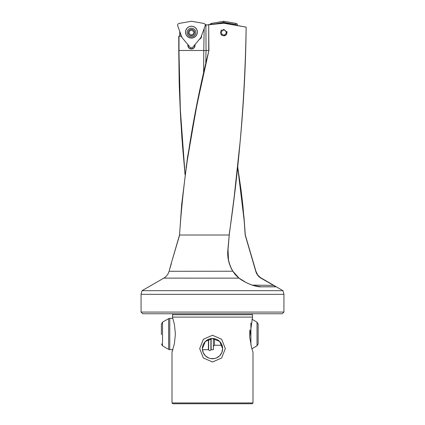 <?xml version="1.0" encoding="UTF-8"?>
<svg xmlns="http://www.w3.org/2000/svg" width="425" height="425" viewBox="0 0 425 425"><rect width="100%" height="100%" fill="white"/><g stroke="black" fill="none" stroke-linecap="round" stroke-linejoin="round"><path stroke-width="0.64" d="M189.13 30.488A0.505 0.505 0 0 1 189.991 30.297A1.015 1.015 0 0 0 191.723 29.893A0.505 0.505 0 0 1 192.355 29.543A0.505 0.505 0 0 1 192.695 30.175A1.015 1.015 0 0 0 193.906 31.482A0.505 0.505 0 0 1 194.517 32.119A0.505 0.505 0 0 1 194.135 32.47A1.015 1.015 0 0 0 193.625 34.17A0.505 0.505 0 0 1 193.609 34.893A0.505 0.505 0 0 1 192.886 34.861A1.015 1.015 0 0 0 191.154 35.27A0.505 0.505 0 0 1 190.522 35.62A0.505 0.505 0 0 1 190.182 34.988A1.015 1.015 0 0 0 188.971 33.681A0.505 0.505 0 0 1 188.355 33.044A0.505 0.505 0 0 1 188.737 32.693A1.015 1.015 0 0 0 189.252 30.993A0.505 0.505 0 0 1 189.13 30.488M194.475 33.501A3.172 3.172 0 0 1 190.522 35.62A3.172 3.172 0 0 1 188.403 31.663A3.172 3.172 0 0 1 192.355 29.543A3.172 3.172 0 0 1 194.475 33.501M195.596 33.835A4.346 4.346 0 0 0 192.695 28.422A4.346 4.346 0 0 0 187.282 31.323A4.346 4.346 0 0 0 190.182 36.736A4.346 4.346 0 0 0 195.596 33.835M199.814 38.818A3.373 3.373 0 0 0 201.418 36.045M204.181 28.241L203.777 50.506L178.782 50.485L179.164 82.073L180.768 120.19L182.559 146.391L185.061 174.521M178.782 50.485L178.776 36.178L181.507 36.178M172.438 317.092L174.393 324.296L175.392 334.002L174.393 343.708L172.003 352.182L172.003 402.948L172.805 403.75L252.195 403.75L252.997 402.948L252.997 352.182L251.552 347.634L249.709 337.062L252.562 317.092L172.438 317.092L172.635 314.718A1.126 1.126 0 0 0 172.449 313.751M172.635 314.718L252.365 314.718A1.126 1.126 0 0 1 252.551 313.751M219.252 23.471L210.301 24.411L219.252 23.471M172.003 402.948L252.997 402.948M212.5 361.994L203.357 357.993L199.692 348.627L203.357 339.262L212.5 335.256L221.643 339.262L225.308 348.627L221.643 357.993L212.5 361.994M172.003 352.182L172.842 349.674L169.766 349.674L169.766 318.33L172.842 318.33M252.562 317.092L252.365 314.718M203.161 352.543L202.374 348.627A10.126 10.126 0 0 1 212.5 338.502A10.126 10.126 0 0 1 222.626 348.627A10.126 10.126 0 0 1 212.5 358.753A10.126 10.126 0 0 1 202.374 348.627L205.328 341.477L212.5 338.502L219.672 341.477L222.626 348.627L221.839 352.543M221.834 352.543L219.661 355.783L216.415 357.962L214.482 358.557L210.518 358.557L208.585 357.962L205.339 355.783L203.166 352.543M245.283 234.956L244.062 217.892L237.644 166.908L244.2 220.862L245.156 234.982L255.935 271.283L257.656 274.911L259.973 277.312L282.96 290.689L142.04 290.689L141.063 294.323L283.937 294.323L283.937 312.062L141.063 312.062L141.063 294.323M226.929 33.219A3.262 3.262 0 0 0 226.987 32.582L223.768 35.843L220.463 32.582L223.768 29.32L226.987 32.582A3.262 3.262 0 0 0 226.748 31.344M220.708 31.338A3.262 3.262 0 0 1 221.898 29.878M199.442 39.259A3.602 3.602 0 0 0 201.615 35.498M141.063 312.062L142.752 313.751L282.248 313.751L283.937 312.062M179.531 234.972L181.693 204.313L187.526 157.282L197.157 103.785L208.909 50.532C193.439 112.019 183.648 173.512 179.536 235.004L229.107 235.004C239.344 165.713 245.023 96.422 246.149 27.142L223.794 23.226L205.902 25.075L223.768 23.003L246.149 27.142C245.719 64.908 243.759 102.669 240.268 140.436L233.867 199.665L229.218 235.067L228.028 249.735L228.485 259.84C230.212 267.235 231.763 269.099 232.879 271.23C234.685 274.136 236.757 276.441 239.1 278.147C244.359 282.466 255.308 287.146 261.396 286.795L276.048 286.795L273.472 285.388L252.216 285.117M232.788 271.283C228.756 264.392 227.125 257.183 227.89 249.65L229.208 235.067L228.018 249.751C227.263 257.226 228.884 264.382 232.873 271.23C234.759 274.21 236.831 276.51 239.084 278.131L245.698 282.29C248.683 283.964 253.454 285.589 253.693 285.584L261.481 286.827C255.335 287.183 244.322 282.471 239.009 278.115L232.873 271.23L169.054 271.283C168.215 274.258 166.467 276.532 163.816 278.115L239.1 278.147M179.531 234.988L171.185 263.612L179.663 234.982M171.349 263.612L169.235 270.619M260.886 278.115L276.048 286.795M245.156 234.982L255.754 271.277L257.656 274.911L261.099 278.242L273.567 285.276M208.468 24.602L209.196 24.528M205.232 24.942L206.316 24.831M205.232 25.431L205.434 24.921L206.13 24.847M195.038 44.508L195.038 45.406A3.602 3.602 0 0 1 191.436 49.008A3.602 3.602 0 0 1 187.839 45.406L187.839 44.508M181.942 37.379L180.944 36.178M188.062 44.779L188.062 45.406A3.373 3.373 0 0 0 191.436 48.779A3.373 3.373 0 0 0 194.815 45.406L194.815 44.779M220.713 33.835A3.262 3.262 0 0 0 222.493 35.599M223.725 35.843A3.262 3.262 0 0 0 226.738 33.841M205.748 63.67L196.005 109.581L186.076 167.503M208.909 50.532L208.707 24.777L208.707 50.506L206.019 50.506L205.758 63.633M203.617 73.302L203.777 50.506L206.019 50.559M179.005 36.178L178.999 53.072L180.327 109.581L185.072 174.452M206.04 50.506L205.902 24.586M255.754 271.277L255.754 271.277C256.594 274.274 258.373 276.59 261.099 278.242M229.208 235.062L234.148 197.157L238.032 162.717M236.443 25.24A0.701 0.701 0 0 0 235.859 24.501L223.725 22.366L223.725 21.25L236.05 23.423A1.801 1.801 0 0 1 237.522 25.431M223.725 22.366L214.811 23.938M210.083 24.432A1.801 1.801 0 0 1 211.4 23.423L223.725 21.25M179.111 23.423A1.801 1.801 0 0 0 177.735 25.813L182.017 37.57L190.06 47.159A1.801 1.801 0 0 0 192.817 47.159L200.86 37.57L205.142 25.813A1.801 1.801 0 0 0 203.761 23.423L191.436 21.25L179.111 23.423M197.285 32.13A5.849 5.849 0 0 0 191.436 26.281A5.849 5.849 0 0 0 185.587 32.13A5.849 5.849 0 0 0 191.436 37.979A5.849 5.849 0 0 0 197.285 32.13M185.512 32.13A5.929 5.929 0 0 1 191.436 26.207A5.929 5.929 0 0 1 197.365 32.13A5.929 5.929 0 0 1 191.436 38.059A5.929 5.929 0 0 1 185.512 32.13M223.805 35.052A2.476 2.476 0 0 1 221.255 32.661A2.476 2.476 0 0 1 223.651 30.106A2.476 2.476 0 0 1 226.201 32.502A2.476 2.476 0 0 1 223.805 35.052M257.024 345.838L257.024 322.161L258.15 324.11L258.15 343.894L257.024 345.838L251.892 348.803M211.124 338.592L211.124 349.674L213.377 349.674L213.377 338.539M208.425 339.357L208.425 349.674L202.428 349.674M161.404 334.608L161.404 324.11L161.404 334.608M179.764 36.178L179.764 31.386M261.481 286.827L276.16 286.827M179.982 36.178L179.982 31.987M253.555 285.542L253.539 285.159M235.859 24.501L236.05 23.423M211.554 24.278L211.4 23.423M250.909 322.899L250.909 345.105M249.783 329.943L249.783 338.061M214.503 338.698L214.503 345.249L222.047 345.249M168.64 349.371L162.525 345.838L162.525 322.161L168.64 318.633L168.64 349.371L169.766 349.674M178.776 36.178L178.776 52.206M163.816 278.115L142.04 290.689M282.96 290.689L283.937 294.323M179.754 31.365L179.754 36.178M255.935 271.283L245.289 234.961L242.994 206.465L241.172 190.767L237.671 166.69M223.662 23.003L218.386 23.561M171.185 263.612L169.278 270.47M185.04 174.707L181.895 137.806L180.312 111.945L179.276 86.137L178.776 52.089M210.901 347.767L211.124 348.516M162.525 345.838L161.404 343.894M162.525 322.161L161.404 324.11M168.64 318.633L169.766 318.33M208.654 347.767L208.425 348.516M214.503 345.249L213.377 346.375M257.024 322.161L251.892 319.196M210.901 338.629L210.901 349.525C211.108 349.839 210.731 350.216 209.775 350.652C208.818 350.216 208.447 349.839 208.654 349.525L208.654 339.262"/></g></svg>
